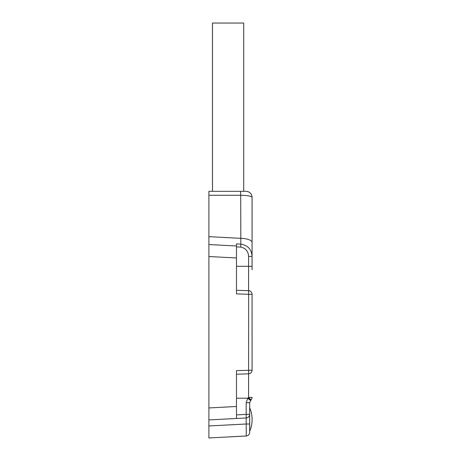 <?xml version="1.0" encoding="UTF-8"?>
<svg xmlns="http://www.w3.org/2000/svg" width="461" height="461" viewBox="0 0 461 461"><rect width="100%" height="100%" fill="white"/><g stroke="black" fill="none" stroke-linecap="round" stroke-linejoin="round"><path stroke-width="0.69" d="M243.708 191.332L243.708 23.05L212.492 23.05L212.492 191.332L208.891 191.332L246.07 191.332A5.999 5.999 0 0 1 252.069 197.325L252.069 269.754M212.492 191.332L240.388 191.332A5.999 0.334 90 0 1 240.7 195.28C247.638 195.452 251.429 196.132 252.069 197.325M236.476 257.97L208.891 256.523L208.891 244.543L236.476 245.99L236.476 243.909L236.476 293.87L248.658 294.297L248.594 290.701A3.596 3.596 0 0 1 252.069 294.297L252.069 370.212A3.596 3.596 0 0 1 248.594 373.808L236.476 374.228M249.706 407.818A29.735 29.735 0 0 1 249.706 431.231L249.666 407.518M236.476 414.877L246.197 414.364L246.197 402.707L247.764 398.218L248.594 397.44L251.015 399.871L249.666 402.707L249.666 414.364A3.596 3.596 0 0 1 246.26 417.96L208.891 419.919L208.891 407.939L236.476 406.493L236.476 370.638L252.069 370.212A3.596 3.596 0 0 1 248.594 373.808L248.658 294.297L252.069 294.297A3.596 3.596 0 0 0 248.594 290.701L248.594 266.291L252.069 266.291M251.015 399.871A3.596 3.596 0 0 0 252.069 397.324A3.596 3.596 0 0 1 251.015 399.871A3.596 3.596 0 0 0 252.069 397.324L248.594 397.44L248.594 373.808M236.476 398.218L247.764 398.218L250.456 400.459L250.721 400.16L248.3 397.693M236.476 266.291L248.594 266.291L248.594 256.42L252.069 256.42C251.562 249.343 247.816 245.252 240.838 244.14L240.7 195.28L208.891 195.28L208.891 191.332L208.891 236.666L240.7 238.331A11.992 4.103 180 0 1 252.069 242.428M246.26 435.991L208.891 437.95L208.891 419.919L246.26 417.96L246.197 414.364L249.666 414.364L249.666 432.401A3.596 3.596 0 0 1 246.26 435.991L246.197 424.005L249.666 424.005M248.594 256.42C248.312 251.245 245.69 248.139 240.734 247.108L240.838 244.14L236.476 243.909M236.476 290.274L248.594 290.701M236.476 406.493L236.476 418.473M208.891 244.543L208.891 236.666M208.891 252.132L208.891 412.37M246.197 417.966L246.197 424.005L208.891 425.964L208.891 437.95M252.069 363.401L252.069 300.975M246.197 402.707L249.666 402.707M240.734 247.108L236.476 246.877"/></g></svg>
